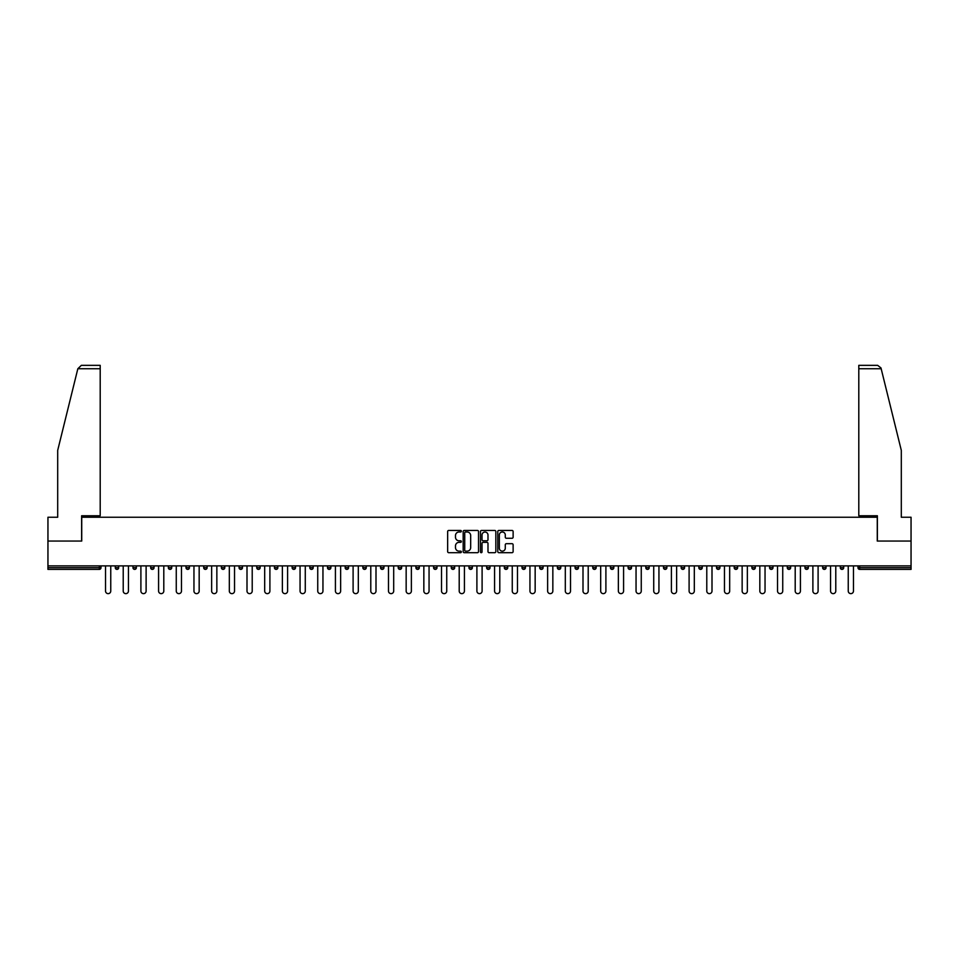 <?xml version="1.0" encoding="UTF-8"?>
<svg xmlns="http://www.w3.org/2000/svg" width="959" height="959" viewBox="0 0 959 959"><rect width="100%" height="100%" fill="white"/><g stroke="black" fill="none" stroke-linecap="round" stroke-linejoin="round"><path stroke-width="1.44" d="M461.363 531.214A0.779 0.779 0 0 0 460.584 530.435L448.764 530.435A1.115 1.115 0 0 0 447.649 531.55L447.649 551.581A1.115 1.115 0 0 0 448.764 552.696L460.584 552.696A0.779 0.779 0 0 0 461.363 551.916A0.779 0.779 0 0 0 460.584 551.137L459.049 551.137A3.56 3.56 0 0 1 455.489 547.577L455.489 545.899A3.56 3.56 0 0 1 459.049 542.338L460.584 542.338A0.779 0.779 0 0 0 461.363 541.559A0.779 0.779 0 0 0 460.584 540.78L459.049 540.78A3.56 3.56 0 0 1 455.489 537.22L455.489 535.554A3.56 3.56 0 0 1 459.049 531.993L460.584 531.993A0.779 0.779 0 0 0 461.363 531.214M512.022 538.275A1.115 1.115 0 0 0 513.125 537.172L513.125 531.55A1.115 1.115 0 0 0 512.022 530.435L498.884 530.435A1.115 1.115 0 0 0 497.781 531.55L497.781 551.581A1.115 1.115 0 0 0 498.884 552.696L512.022 552.696A1.115 1.115 0 0 0 513.125 551.581L513.125 544.784A1.115 1.115 0 0 0 512.022 543.681L506.4 543.681A1.115 1.115 0 0 0 505.285 544.784L505.285 548.152A2.973 2.973 0 0 1 502.312 551.137A2.973 2.973 0 0 1 499.339 548.152L499.339 534.966A2.973 2.973 0 0 1 502.312 531.993A2.973 2.973 0 0 1 505.285 534.966L505.285 537.172A1.115 1.115 0 0 0 506.4 538.275L512.022 538.275M77.835 368.747L81.335 365.355L100.204 365.355L100.204 368.747L77.835 368.747L57.696 450.37L57.696 517.249L47.95 517.249L47.95 541.056L81.731 541.056L81.731 517.249L877.269 517.249L877.269 541.056L911.05 541.056L911.05 565.882L47.95 565.882L47.95 567.692L99.304 567.692L99.304 565.882M47.95 541.056L47.95 565.882M478.529 531.55A1.115 1.115 0 0 0 477.414 530.435L464.288 530.435A1.115 1.115 0 0 0 463.173 531.55L463.173 551.581A1.115 1.115 0 0 0 464.288 552.696L477.414 552.696A1.115 1.115 0 0 0 478.529 551.581L478.529 531.55M481.586 530.435L494.712 530.435A1.115 1.115 0 0 1 495.827 531.55L495.827 551.581A1.115 1.115 0 0 1 494.712 552.696L489.102 552.696A1.115 1.115 0 0 1 487.987 551.581L487.987 543.453A1.115 1.115 0 0 0 486.872 542.338L483.144 542.338A1.115 1.115 0 0 0 482.029 543.453L482.029 551.916A0.779 0.779 0 0 1 481.25 552.696A0.779 0.779 0 0 1 480.471 551.916L480.471 531.55A1.115 1.115 0 0 1 481.586 530.435M99.304 569.394A1.702 1.702 0 0 0 101.007 567.692L99.304 567.692L99.304 569.394A1.702 1.702 0 0 0 101.007 567.692L101.007 565.882L101.007 567.692A1.702 1.702 0 0 1 99.304 569.394L47.95 569.394L47.95 567.692M911.05 565.882L911.05 569.394L859.696 569.394A1.702 1.702 0 0 1 857.993 567.692L857.993 565.882M115.284 567.692A1.702 1.702 0 0 0 116.986 569.394A1.702 1.702 0 0 0 118.688 567.692A1.702 1.702 0 0 1 116.986 569.394A1.702 1.702 0 0 0 118.688 567.692L118.688 565.882L118.688 567.692L115.284 567.692A1.702 1.702 0 0 0 116.986 569.394A1.702 1.702 0 0 1 115.284 567.692L115.284 565.882M132.965 565.882L132.965 567.692L132.965 565.882M136.37 565.882L136.37 567.692L136.37 565.882M150.647 567.692A1.702 1.702 0 0 0 152.349 569.394A1.702 1.702 0 0 0 154.051 567.692A1.702 1.702 0 0 1 152.349 569.394A1.702 1.702 0 0 0 154.051 567.692L154.051 565.882L154.051 567.692L150.647 567.692A1.702 1.702 0 0 0 152.349 569.394A1.702 1.702 0 0 1 150.647 567.692L150.647 565.882M168.34 565.882L168.34 567.692L168.34 565.882M171.733 565.882L171.733 567.692A1.702 1.702 0 0 1 170.031 569.394A1.702 1.702 0 0 1 168.34 567.692A1.702 1.702 0 0 0 170.031 569.394A1.702 1.702 0 0 0 171.733 567.692A1.702 1.702 0 0 1 170.031 569.394A1.702 1.702 0 0 1 168.34 567.692L171.733 567.692M186.022 565.882L186.022 567.692L186.022 565.882M189.414 565.882L189.414 567.692L189.414 565.882M207.108 565.882L207.108 567.692A1.702 1.702 0 0 1 205.406 569.394A1.702 1.702 0 0 1 203.704 567.692L203.704 565.882M223.087 569.394A1.702 1.702 0 0 0 224.79 567.692L224.79 565.882L224.79 567.692A1.702 1.702 0 0 1 223.087 569.394A1.702 1.702 0 0 1 221.385 567.692L221.385 565.882M242.471 565.882L242.471 567.692A1.702 1.702 0 0 1 240.769 569.394A1.702 1.702 0 0 1 239.067 567.692L239.067 565.882M260.153 565.882L260.153 567.692A1.702 1.702 0 0 1 258.45 569.394A1.702 1.702 0 0 1 256.748 567.692L256.748 565.882M277.834 565.882L277.834 567.692A1.702 1.702 0 0 1 276.132 569.394A1.702 1.702 0 0 1 274.442 567.692L274.442 565.882M295.516 565.882L295.516 567.692A1.702 1.702 0 0 1 293.826 569.394A1.702 1.702 0 0 1 292.123 567.692L292.123 565.882M309.805 565.882L309.805 567.692L309.805 565.882M313.209 565.882L313.209 567.692A1.702 1.702 0 0 1 311.507 569.394A1.702 1.702 0 0 1 309.805 567.692L313.209 567.692A1.702 1.702 0 0 1 311.507 569.394M330.891 565.882L330.891 567.692A1.702 1.702 0 0 1 329.189 569.394A1.702 1.702 0 0 1 327.487 567.692L327.487 565.882M346.87 569.394A1.702 1.702 0 0 0 348.573 567.692L348.573 565.882L348.573 567.692A1.702 1.702 0 0 1 346.87 569.394A1.702 1.702 0 0 1 345.168 567.692L345.168 565.882M366.254 565.882L366.254 567.692A1.702 1.702 0 0 1 364.552 569.394A1.702 1.702 0 0 1 362.862 567.692L362.862 565.882M380.543 565.882L380.543 567.692L380.543 565.882M383.936 565.882L383.936 567.692A1.702 1.702 0 0 1 382.245 569.394A1.702 1.702 0 0 1 380.543 567.692L383.936 567.692A1.702 1.702 0 0 1 382.245 569.394M399.927 569.394A1.702 1.702 0 0 0 401.629 567.692L401.629 565.882L401.629 567.692A1.702 1.702 0 0 1 399.927 569.394A1.702 1.702 0 0 1 398.225 567.692L398.225 565.882M415.906 567.692L419.311 567.692A1.702 1.702 0 0 1 417.609 569.394A1.702 1.702 0 0 0 419.311 567.692L419.311 565.882L419.311 567.692A1.702 1.702 0 0 1 417.609 569.394A1.702 1.702 0 0 1 415.906 567.692L415.906 565.882M436.992 565.882L436.992 567.692A1.702 1.702 0 0 1 435.29 569.394A1.702 1.702 0 0 1 433.588 567.692L433.588 565.882M451.269 565.882L451.269 567.692L451.269 565.882M454.674 565.882L454.674 567.692A1.702 1.702 0 0 1 452.972 569.394A1.702 1.702 0 0 1 451.269 567.692L454.674 567.692A1.702 1.702 0 0 1 452.972 569.394M468.963 565.882L468.963 567.692L468.963 565.882M472.355 565.882L472.355 567.692A1.702 1.702 0 0 1 470.653 569.394A1.702 1.702 0 0 1 468.963 567.692L472.355 567.692A1.702 1.702 0 0 1 470.653 569.394M486.645 565.882L486.645 567.692L486.645 565.882M490.037 565.882L490.037 567.692L490.037 565.882M504.326 565.882L504.326 567.692L504.326 565.882M507.731 565.882L507.731 567.692A1.702 1.702 0 0 1 506.028 569.394A1.702 1.702 0 0 1 504.326 567.692A1.702 1.702 0 0 0 506.028 569.394A1.702 1.702 0 0 0 507.731 567.692A1.702 1.702 0 0 1 506.028 569.394A1.702 1.702 0 0 1 504.326 567.692L507.731 567.692M525.412 565.882L525.412 567.692A1.702 1.702 0 0 1 523.71 569.394A1.702 1.702 0 0 1 522.008 567.692L522.008 565.882M543.094 565.882L543.094 567.692L539.689 567.692A1.702 1.702 0 0 0 541.391 569.394A1.702 1.702 0 0 1 539.689 567.692L539.689 565.882M560.775 565.882L560.775 567.692A1.702 1.702 0 0 1 559.073 569.394A1.702 1.702 0 0 1 557.371 567.692L557.371 565.882M575.064 565.882L575.064 567.692L575.064 565.882M578.457 565.882L578.457 567.692L578.457 565.882M596.138 565.882L596.138 567.692A1.702 1.702 0 0 1 594.448 569.394A1.702 1.702 0 0 1 592.746 567.692L592.746 565.882M610.427 565.882L610.427 567.692L610.427 565.882M613.832 565.882L613.832 567.692A1.702 1.702 0 0 1 612.13 569.394A1.702 1.702 0 0 1 610.427 567.692A1.702 1.702 0 0 0 612.13 569.394A1.702 1.702 0 0 1 610.427 567.692L613.832 567.692A1.702 1.702 0 0 1 612.13 569.394M631.513 565.882L631.513 567.692A1.702 1.702 0 0 1 629.811 569.394A1.702 1.702 0 0 1 628.109 567.692L628.109 565.882M649.195 565.882L649.195 567.692L645.791 567.692A1.702 1.702 0 0 0 647.493 569.394A1.702 1.702 0 0 1 645.791 567.692L645.791 565.882M666.877 565.882L666.877 567.692A1.702 1.702 0 0 1 665.174 569.394A1.702 1.702 0 0 1 663.484 567.692L663.484 565.882M684.558 565.882L684.558 567.692L681.166 567.692A1.702 1.702 0 0 0 682.868 569.394A1.702 1.702 0 0 1 681.166 567.692L681.166 565.882M702.252 565.882L702.252 567.692A1.702 1.702 0 0 1 700.549 569.394A1.702 1.702 0 0 1 698.847 567.692L698.847 565.882M719.933 565.882L719.933 567.692L716.529 567.692A1.702 1.702 0 0 0 718.231 569.394A1.702 1.702 0 0 1 716.529 567.692L716.529 565.882M737.615 565.882L737.615 567.692L734.21 567.692A1.702 1.702 0 0 0 735.913 569.394A1.702 1.702 0 0 1 734.21 567.692L734.21 565.882M755.296 565.882L755.296 567.692L751.892 567.692A1.702 1.702 0 0 0 753.594 569.394A1.702 1.702 0 0 1 751.892 567.692L751.892 565.882M772.978 565.882L772.978 567.692A1.702 1.702 0 0 1 771.276 569.394A1.702 1.702 0 0 1 769.586 567.692L769.586 565.882M790.66 565.882L790.66 567.692A1.702 1.702 0 0 1 788.969 569.394A1.702 1.702 0 0 1 787.267 567.692L787.267 565.882M808.353 565.882L808.353 567.692A1.702 1.702 0 0 1 806.651 569.394A1.702 1.702 0 0 1 804.949 567.692L804.949 565.882M826.035 565.882L826.035 567.692L822.63 567.692A1.702 1.702 0 0 0 824.332 569.394A1.702 1.702 0 0 1 822.63 567.692L822.63 565.882M843.716 565.882L843.716 567.692A1.702 1.702 0 0 1 842.014 569.394A1.702 1.702 0 0 1 840.312 567.692L840.312 565.882M134.668 569.394A1.702 1.702 0 0 1 132.965 567.692A1.702 1.702 0 0 0 134.668 569.394A1.702 1.702 0 0 0 136.37 567.692A1.702 1.702 0 0 1 134.668 569.394A1.702 1.702 0 0 1 132.965 567.692L136.37 567.692M187.724 569.394A1.702 1.702 0 0 1 186.022 567.692A1.702 1.702 0 0 0 187.724 569.394A1.702 1.702 0 0 0 189.414 567.692A1.702 1.702 0 0 1 187.724 569.394A1.702 1.702 0 0 1 186.022 567.692L189.414 567.692A1.702 1.702 0 0 1 187.724 569.394M488.347 569.394A1.702 1.702 0 0 1 486.645 567.692A1.702 1.702 0 0 0 488.347 569.394A1.702 1.702 0 0 0 490.037 567.692A1.702 1.702 0 0 1 488.347 569.394A1.702 1.702 0 0 1 486.645 567.692L490.037 567.692M541.391 569.394A1.702 1.702 0 0 0 543.094 567.692A1.702 1.702 0 0 1 541.391 569.394A1.702 1.702 0 0 1 539.689 567.692M576.755 569.394A1.702 1.702 0 0 1 575.064 567.692A1.702 1.702 0 0 0 576.755 569.394A1.702 1.702 0 0 0 578.457 567.692A1.702 1.702 0 0 1 576.755 569.394A1.702 1.702 0 0 1 575.064 567.692L578.457 567.692M649.195 567.692A1.702 1.702 0 0 1 647.493 569.394A1.702 1.702 0 0 0 649.195 567.692A1.702 1.702 0 0 1 647.493 569.394A1.702 1.702 0 0 1 645.791 567.692M682.868 569.394A1.702 1.702 0 0 0 684.558 567.692A1.702 1.702 0 0 1 682.868 569.394A1.702 1.702 0 0 1 681.166 567.692M700.549 569.394A1.702 1.702 0 0 0 702.252 567.692A1.702 1.702 0 0 1 700.549 569.394M718.231 569.394A1.702 1.702 0 0 0 719.933 567.692A1.702 1.702 0 0 1 718.231 569.394A1.702 1.702 0 0 1 716.529 567.692M735.913 569.394A1.702 1.702 0 0 0 737.615 567.692A1.702 1.702 0 0 1 735.913 569.394A1.702 1.702 0 0 1 734.21 567.692M753.594 569.394A1.702 1.702 0 0 0 755.296 567.692A1.702 1.702 0 0 1 753.594 569.394A1.702 1.702 0 0 1 751.892 567.692M806.651 569.394A1.702 1.702 0 0 0 808.353 567.692A1.702 1.702 0 0 1 806.651 569.394M826.035 567.692A1.702 1.702 0 0 1 824.332 569.394A1.702 1.702 0 0 0 826.035 567.692A1.702 1.702 0 0 1 824.332 569.394A1.702 1.702 0 0 1 822.63 567.692M465.511 531.993A0.779 0.779 0 0 0 464.731 532.772L464.731 550.358A0.779 0.779 0 0 0 465.511 551.137L467.117 551.137A3.56 3.56 0 0 0 470.677 547.577L470.677 535.554A3.56 3.56 0 0 0 467.117 531.993L465.511 531.993M487.987 535.026A2.973 2.973 0 0 0 485.002 532.053A2.973 2.973 0 0 0 482.029 535.026L482.029 539.677A1.115 1.115 0 0 0 483.144 540.78L486.872 540.78A1.115 1.115 0 0 0 487.987 539.677L487.987 535.026M105.538 565.882L105.538 591.044A2.601 2.601 0 0 0 108.139 593.645A2.601 2.601 0 0 0 110.753 591.044L110.753 565.882M123.22 565.882L123.22 591.044A2.601 2.601 0 0 0 125.821 593.645A2.601 2.601 0 0 0 128.434 591.044L128.434 565.882M140.901 565.882L140.901 591.044A2.601 2.601 0 0 0 143.514 593.645A2.601 2.601 0 0 0 146.116 591.044L146.116 565.882M158.583 565.882L158.583 591.044A2.601 2.601 0 0 0 161.196 593.645A2.601 2.601 0 0 0 163.797 591.044L163.797 565.882M176.264 565.882L176.264 591.044A2.601 2.601 0 0 0 178.877 593.645A2.601 2.601 0 0 0 181.479 591.044L181.479 565.882M193.958 565.882L193.958 591.044A2.601 2.601 0 0 0 196.559 593.645A2.601 2.601 0 0 0 199.172 591.044L199.172 565.882M100.204 365.355L86.61 365.355L100.204 365.355M81.623 541.056L81.623 515.774L100.204 515.774L100.204 368.747M911.05 541.056L911.05 517.249L901.304 517.249L901.304 450.37L880.973 367.932L877.665 365.355L858.796 365.355L858.796 515.774L877.377 515.774L877.377 541.056M211.639 565.882L211.639 591.044A2.601 2.601 0 0 0 214.241 593.645A2.601 2.601 0 0 0 216.854 591.044L216.854 565.882M229.321 565.882L229.321 591.044A2.601 2.601 0 0 0 231.934 593.645A2.601 2.601 0 0 0 234.535 591.044L234.535 565.882M247.002 565.882L247.002 591.044A2.601 2.601 0 0 0 249.616 593.645A2.601 2.601 0 0 0 252.217 591.044L252.217 565.882M264.684 565.882L264.684 591.044A2.601 2.601 0 0 0 267.297 593.645A2.601 2.601 0 0 0 269.899 591.044L269.899 565.882M282.378 565.882L282.378 591.044A2.601 2.601 0 0 0 284.979 593.645A2.601 2.601 0 0 0 287.592 591.044L287.592 565.882M300.059 565.882L300.059 591.044A2.601 2.601 0 0 0 302.66 593.645A2.601 2.601 0 0 0 305.274 591.044L305.274 565.882M317.741 565.882L317.741 591.044A2.601 2.601 0 0 0 320.342 593.645A2.601 2.601 0 0 0 322.955 591.044L322.955 565.882M335.422 565.882L335.422 591.044A2.601 2.601 0 0 0 338.036 593.645A2.601 2.601 0 0 0 340.637 591.044L340.637 565.882M353.104 565.882L353.104 591.044A2.601 2.601 0 0 0 355.717 593.645A2.601 2.601 0 0 0 358.318 591.044L358.318 565.882M370.785 565.882L370.785 591.044A2.601 2.601 0 0 0 373.399 593.645A2.601 2.601 0 0 0 376 591.044L376 565.882M388.479 565.882L388.479 591.044A2.601 2.601 0 0 0 391.08 593.645A2.601 2.601 0 0 0 393.693 591.044L393.693 565.882M406.16 565.882L406.16 591.044A2.601 2.601 0 0 0 408.762 593.645A2.601 2.601 0 0 0 411.375 591.044L411.375 565.882M423.842 565.882L423.842 591.044A2.601 2.601 0 0 0 426.443 593.645A2.601 2.601 0 0 0 429.057 591.044L429.057 565.882M441.524 565.882L441.524 591.044A2.601 2.601 0 0 0 444.137 593.645A2.601 2.601 0 0 0 446.738 591.044L446.738 565.882M459.205 565.882L459.205 591.044A2.601 2.601 0 0 0 461.818 593.645A2.601 2.601 0 0 0 464.42 591.044L464.42 565.882M476.899 565.882L476.899 591.044A2.601 2.601 0 0 0 479.5 593.645A2.601 2.601 0 0 0 482.101 591.044L482.101 565.882M494.58 565.882L494.58 591.044A2.601 2.601 0 0 0 497.182 593.645A2.601 2.601 0 0 0 499.795 591.044L499.795 565.882M512.262 565.882L512.262 591.044A2.601 2.601 0 0 0 514.863 593.645A2.601 2.601 0 0 0 517.476 591.044L517.476 565.882M529.943 565.882L529.943 591.044A2.601 2.601 0 0 0 532.557 593.645A2.601 2.601 0 0 0 535.158 591.044L535.158 565.882M547.625 565.882L547.625 591.044A2.601 2.601 0 0 0 550.238 593.645A2.601 2.601 0 0 0 552.84 591.044L552.84 565.882M565.307 565.882L565.307 591.044A2.601 2.601 0 0 0 567.92 593.645A2.601 2.601 0 0 0 570.521 591.044L570.521 565.882M583 565.882L583 591.044A2.601 2.601 0 0 0 585.601 593.645A2.601 2.601 0 0 0 588.215 591.044L588.215 565.882M600.682 565.882L600.682 591.044A2.601 2.601 0 0 0 603.283 593.645A2.601 2.601 0 0 0 605.896 591.044L605.896 565.882M618.363 565.882L618.363 591.044A2.601 2.601 0 0 0 620.964 593.645A2.601 2.601 0 0 0 623.578 591.044L623.578 565.882M636.045 565.882L636.045 591.044A2.601 2.601 0 0 0 638.658 593.645A2.601 2.601 0 0 0 641.259 591.044L641.259 565.882M653.726 565.882L653.726 591.044A2.601 2.601 0 0 0 656.34 593.645A2.601 2.601 0 0 0 658.941 591.044L658.941 565.882M671.408 565.882L671.408 591.044A2.601 2.601 0 0 0 674.021 593.645A2.601 2.601 0 0 0 676.622 591.044L676.622 565.882M689.101 565.882L689.101 591.044A2.601 2.601 0 0 0 691.703 593.645A2.601 2.601 0 0 0 694.316 591.044L694.316 565.882M706.783 565.882L706.783 591.044A2.601 2.601 0 0 0 709.384 593.645A2.601 2.601 0 0 0 711.998 591.044L711.998 565.882M724.465 565.882L724.465 591.044A2.601 2.601 0 0 0 727.066 593.645A2.601 2.601 0 0 0 729.679 591.044L729.679 565.882M742.146 565.882L742.146 591.044A2.601 2.601 0 0 0 744.759 593.645A2.601 2.601 0 0 0 747.361 591.044L747.361 565.882M759.828 565.882L759.828 591.044A2.601 2.601 0 0 0 762.441 593.645A2.601 2.601 0 0 0 765.042 591.044L765.042 565.882M777.521 565.882L777.521 591.044A2.601 2.601 0 0 0 780.123 593.645A2.601 2.601 0 0 0 782.736 591.044L782.736 565.882M795.203 565.882L795.203 591.044A2.601 2.601 0 0 0 797.804 593.645A2.601 2.601 0 0 0 800.417 591.044L800.417 565.882M812.884 565.882L812.884 591.044A2.601 2.601 0 0 0 815.486 593.645A2.601 2.601 0 0 0 818.099 591.044L818.099 565.882M830.566 565.882L830.566 591.044A2.601 2.601 0 0 0 833.179 593.645A2.601 2.601 0 0 0 835.78 591.044L835.78 565.882M848.247 565.882L848.247 591.044A2.601 2.601 0 0 0 850.861 593.645A2.601 2.601 0 0 0 853.462 591.044L853.462 565.882M859.696 565.882L859.696 567.692L911.05 567.692M857.993 567.692L859.696 567.692L859.696 569.394M205.406 569.394A1.702 1.702 0 0 0 207.108 567.692L203.704 567.692M224.79 567.692L221.385 567.692M240.769 569.394A1.702 1.702 0 0 0 242.471 567.692L239.067 567.692M258.45 569.394A1.702 1.702 0 0 0 260.153 567.692L256.748 567.692M276.132 569.394A1.702 1.702 0 0 0 277.834 567.692L274.442 567.692M293.826 569.394A1.702 1.702 0 0 0 295.516 567.692L292.123 567.692M329.189 569.394A1.702 1.702 0 0 0 330.891 567.692L327.487 567.692M348.573 567.692L345.168 567.692M364.552 569.394A1.702 1.702 0 0 0 366.254 567.692L362.862 567.692M401.629 567.692L398.225 567.692M435.29 569.394A1.702 1.702 0 0 0 436.992 567.692L433.588 567.692M523.71 569.394A1.702 1.702 0 0 0 525.412 567.692L522.008 567.692M559.073 569.394A1.702 1.702 0 0 0 560.775 567.692L557.371 567.692M594.448 569.394A1.702 1.702 0 0 0 596.138 567.692L592.746 567.692M629.811 569.394A1.702 1.702 0 0 0 631.513 567.692L628.109 567.692M665.174 569.394A1.702 1.702 0 0 0 666.877 567.692L663.484 567.692M702.252 567.692L698.847 567.692M771.276 569.394A1.702 1.702 0 0 0 772.978 567.692L769.586 567.692M788.969 569.394A1.702 1.702 0 0 0 790.66 567.692L787.267 567.692M808.353 567.692L804.949 567.692M842.014 569.394A1.702 1.702 0 0 0 843.716 567.692L840.312 567.692M881.165 368.747L858.796 368.747"/></g></svg>
